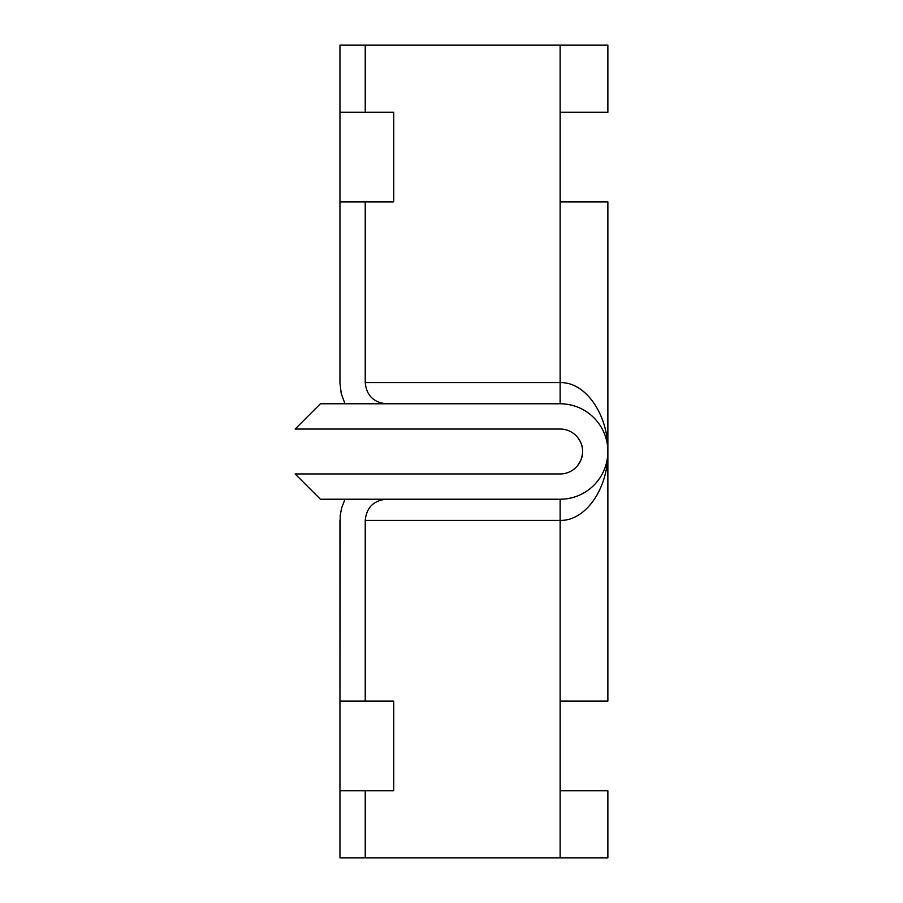 <?xml version="1.0" encoding="UTF-8"?>
<svg xmlns="http://www.w3.org/2000/svg" width="903" height="903" viewBox="0 0 903 903"><rect width="100%" height="100%" fill="white"/><g stroke="black" fill="none" stroke-linecap="round" stroke-linejoin="round"><path stroke-width="1.35" d="M365.23 520.388L365.23 701.123L339.957 701.123L340.194 515.557L341.627 507.915L344.991 499.224L386.394 499.224C373.571 500.51 366.516 507.554 365.23 520.388L560.142 520.388C585.652 521.155 608.408 488.32 607.866 451.5L607.866 201.877L560.176 201.877L560.176 112.22L607.866 112.22L607.866 45.15L339.957 45.15L339.957 112.22L393.753 112.22L393.753 201.877L339.957 201.877L339.957 382.782L341.232 393.573L344.991 403.776L386.394 403.776C373.571 402.49 366.516 395.446 365.23 382.612L365.23 201.877M365.23 45.15L365.23 112.22M365.23 701.123L393.753 701.123L393.753 790.78L339.957 790.78L339.957 520.218M365.23 790.78L365.23 857.85L607.866 857.85L607.866 790.78L560.176 790.78L560.176 701.123L607.866 701.123L607.866 451.5C608.408 414.68 585.652 381.845 560.142 382.612L365.23 382.612M365.23 857.85L339.957 857.85L339.957 790.78M344.991 499.224L339.957 499.224L344.991 499.224M560.142 499.224L320.407 499.224L295.134 473.951L560.142 473.951A22.451 22.451 0 0 0 582.593 451.5A22.451 22.451 0 0 0 560.142 429.049L295.134 429.049L320.407 403.776L560.142 403.776A47.724 47.724 0 0 1 607.866 451.5A47.724 47.724 0 0 1 560.142 499.224L560.142 857.85M339.957 201.877L339.957 112.22M344.991 403.776L339.957 403.776L344.991 403.776M560.142 45.15L560.142 403.776M582.446 448.915C582.367 445.529 580.618 441.511 577.198 436.894C580.618 441.522 582.367 445.529 582.446 448.915M582.446 454.119L582.446 454.096C582.367 457.471 580.618 461.489 577.198 466.106L577.198 466.106M582.491 453.69L582.593 451.545M582.412 454.367L581.126 459.458M580.573 460.778L579.85 462.234"/></g></svg>
